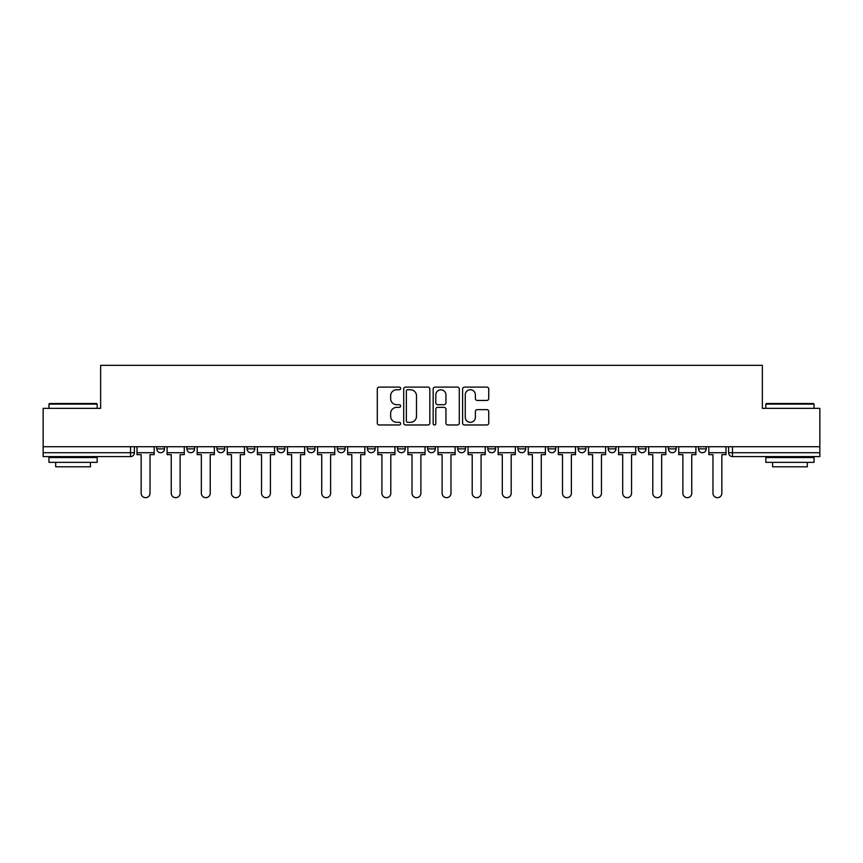 <?xml version="1.0" encoding="UTF-8"?>
<svg xmlns="http://www.w3.org/2000/svg" width="863" height="863" viewBox="0 0 863 863"><rect width="100%" height="100%" fill="white"/><g stroke="black" fill="none" stroke-linecap="round" stroke-linejoin="round"><path stroke-width="1.29" d="M400.637 388.426A1.327 1.327 0 0 0 399.31 387.099L379.191 387.099A1.899 1.899 0 0 0 377.293 388.986L377.293 423.075A1.899 1.899 0 0 0 379.191 424.974L399.31 424.974A1.327 1.327 0 0 0 400.637 423.647A1.327 1.327 0 0 0 399.31 422.32L396.7 422.32A6.063 6.063 0 0 1 390.648 416.257L390.648 413.42A6.063 6.063 0 0 1 396.7 407.358L399.31 407.358A1.327 1.327 0 0 0 400.637 406.031A1.327 1.327 0 0 0 399.31 404.704L396.7 404.704A6.063 6.063 0 0 1 390.648 398.652L390.648 395.804A6.063 6.063 0 0 1 396.7 389.752L399.31 389.752A1.327 1.327 0 0 0 400.637 388.426M487.832 446.743L487.832 448.868L495.545 448.868A3.862 3.862 0 0 1 491.694 452.719A3.862 3.862 0 0 1 487.832 448.868L487.832 446.743M397.541 446.743L397.541 448.868L405.265 448.868A3.862 3.862 0 0 1 401.403 452.719A3.862 3.862 0 0 1 397.541 448.868L397.541 446.743M337.357 446.743L337.357 448.868L345.071 448.868A3.862 3.862 0 0 1 341.209 452.719A3.862 3.862 0 0 1 337.357 448.868L337.357 446.743M307.26 446.743L307.26 448.868L314.973 448.868A3.862 3.862 0 0 1 311.122 452.719A3.862 3.862 0 0 1 307.26 448.868L307.26 446.743M247.066 446.743L247.066 448.868L254.779 448.868A3.862 3.862 0 0 1 250.928 452.719A3.862 3.862 0 0 1 247.066 448.868L247.066 446.743M486.84 400.443A1.899 1.899 0 0 0 488.738 398.555L488.738 388.986A1.899 1.899 0 0 0 486.84 387.099L464.499 387.099A1.899 1.899 0 0 0 462.6 388.986L462.6 423.075A1.899 1.899 0 0 0 464.499 424.974L486.84 424.974A1.899 1.899 0 0 0 488.738 423.075L488.738 411.522A1.899 1.899 0 0 0 486.84 409.634L477.282 409.634A1.899 1.899 0 0 0 475.384 411.522L475.384 417.25A5.07 5.07 0 0 1 470.324 422.32A5.07 5.07 0 0 1 465.254 417.25L465.254 394.812A5.07 5.07 0 0 1 470.324 389.752A5.07 5.07 0 0 1 475.384 394.812L475.384 398.555A1.899 1.899 0 0 0 477.282 400.443L486.84 400.443M43.15 446.743L43.15 408.35L100.637 408.35L100.637 365.329L762.363 365.329L762.363 408.35L819.85 408.35L819.85 446.743L43.15 446.743L43.15 452.719L134.401 452.719L134.401 446.743L134.401 452.719A3.862 3.862 0 0 1 130.54 456.581L43.15 456.581L43.15 452.719M429.839 388.986A1.899 1.899 0 0 0 427.951 387.099L405.599 387.099A1.899 1.899 0 0 0 403.711 388.986L403.711 423.075A1.899 1.899 0 0 0 405.599 424.974L427.951 424.974A1.899 1.899 0 0 0 429.839 423.075L429.839 388.986M435.049 387.099L457.401 387.099A1.899 1.899 0 0 1 459.289 388.986L459.289 423.075A1.899 1.899 0 0 1 457.401 424.974L447.832 424.974A1.899 1.899 0 0 1 445.944 423.075L445.944 409.256A1.899 1.899 0 0 0 444.046 407.358L437.703 407.358A1.899 1.899 0 0 0 435.804 409.256L435.804 423.647A1.327 1.327 0 0 1 434.477 424.974A1.327 1.327 0 0 1 433.161 423.647L433.161 388.986A1.899 1.899 0 0 1 435.049 387.099M728.599 446.743L728.599 452.719L819.85 452.719L819.85 456.581L732.46 456.581A3.862 3.862 0 0 1 728.599 452.719M819.85 446.743L819.85 452.719M706.214 448.868L706.214 446.743L706.214 448.868A3.862 3.862 0 0 1 702.363 452.719A3.862 3.862 0 0 1 698.501 448.868L706.214 448.868A3.862 3.862 0 0 1 702.363 452.719M698.501 446.743L698.501 448.868M676.128 446.743L676.128 448.868A3.862 3.862 0 0 1 672.266 452.719A3.862 3.862 0 0 1 668.404 448.868L676.128 448.868A3.862 3.862 0 0 1 672.266 452.719M668.404 446.743L668.404 448.868M646.031 446.743L646.031 448.868A3.862 3.862 0 0 1 642.169 452.719A3.862 3.862 0 0 1 638.307 448.868L646.031 448.868M638.307 446.743L638.307 448.868M615.934 446.743L615.934 448.868A3.862 3.862 0 0 1 612.072 452.719A3.862 3.862 0 0 1 608.221 448.868L615.934 448.868M608.221 446.743L608.221 448.868M585.837 446.743L585.837 448.868A3.862 3.862 0 0 1 581.975 452.719A3.862 3.862 0 0 1 578.124 448.868L585.837 448.868M578.124 446.743L578.124 448.868M555.74 446.743L555.74 448.868A3.862 3.862 0 0 1 551.878 452.719A3.862 3.862 0 0 1 548.027 448.868A3.862 3.862 0 0 0 551.878 452.719M548.027 446.743L548.027 448.868L555.74 448.868M525.643 446.743L525.643 448.868A3.862 3.862 0 0 1 521.791 452.719A3.862 3.862 0 0 1 517.929 448.868A3.862 3.862 0 0 0 521.791 452.719M517.929 446.743L517.929 448.868L525.643 448.868M495.545 446.743L495.545 448.868A3.862 3.862 0 0 1 491.694 452.719M465.459 446.743L465.459 448.868A3.862 3.862 0 0 1 461.597 452.719A3.862 3.862 0 0 1 457.735 448.868L465.459 448.868M457.735 446.743L457.735 448.868M435.362 446.743L435.362 448.868A3.862 3.862 0 0 1 431.5 452.719A3.862 3.862 0 0 1 427.638 448.868L435.362 448.868L435.362 446.743M427.638 446.743L427.638 448.868M405.265 446.743L405.265 448.868M375.168 446.743L375.168 448.868A3.862 3.862 0 0 1 371.306 452.719A3.862 3.862 0 0 1 367.455 448.868L375.168 448.868L375.168 446.743M367.455 446.743L367.455 448.868M345.071 446.743L345.071 448.868L345.071 446.743M314.973 448.868L314.973 446.743L314.973 448.868A3.862 3.862 0 0 1 311.122 452.719M284.876 446.743L284.876 448.868A3.862 3.862 0 0 1 281.025 452.719A3.862 3.862 0 0 1 277.163 448.868A3.862 3.862 0 0 0 281.025 452.719A3.862 3.862 0 0 0 284.876 448.868L284.876 446.743M277.163 446.743L277.163 448.868L284.876 448.868M254.779 446.743L254.779 448.868M224.693 446.743L224.693 448.868A3.862 3.862 0 0 1 220.831 452.719A3.862 3.862 0 0 1 216.969 448.868A3.862 3.862 0 0 0 220.831 452.719A3.862 3.862 0 0 0 224.693 448.868L216.969 448.868L216.969 446.743M186.872 446.743L186.872 448.868L194.596 448.868L194.596 446.743L194.596 448.868A3.862 3.862 0 0 1 190.734 452.719A3.862 3.862 0 0 1 186.872 448.868A3.862 3.862 0 0 0 190.734 452.719M156.786 446.743L156.786 448.868L164.499 448.868L164.499 446.743L164.499 448.868A3.862 3.862 0 0 1 160.637 452.719A3.862 3.862 0 0 1 156.786 448.868A3.862 3.862 0 0 0 160.637 452.719M130.54 446.743L130.54 456.581A3.862 3.862 0 0 0 134.401 452.719M407.692 389.752A1.327 1.327 0 0 0 406.365 391.079L406.365 420.993A1.327 1.327 0 0 0 407.692 422.32L410.432 422.32A6.063 6.063 0 0 0 416.495 416.257L416.495 395.804A6.063 6.063 0 0 0 410.432 389.752L407.692 389.752M445.944 394.909A5.07 5.07 0 0 0 440.874 389.839A5.07 5.07 0 0 0 435.804 394.909L435.804 402.816A1.899 1.899 0 0 0 437.703 404.704L444.046 404.704A1.899 1.899 0 0 0 445.944 402.816L445.944 394.909M137.001 452.719L137.001 454.65L141.154 454.65L141.154 493.237A4.434 4.434 0 0 0 145.588 497.671A4.434 4.434 0 0 0 150.033 493.237L150.033 454.65L154.175 454.65L154.175 452.719L137.001 452.719L137.001 446.743M154.175 452.719L154.175 446.743M167.098 452.719L167.098 454.65L171.252 454.65L171.252 493.237A4.434 4.434 0 0 0 175.685 497.671A4.434 4.434 0 0 0 180.119 493.237L180.119 454.65L184.272 454.65L184.272 452.719L167.098 452.719L167.098 446.743M184.272 452.719L184.272 446.743M197.196 452.719L197.196 454.65L201.349 454.65L201.349 493.237A4.434 4.434 0 0 0 205.782 497.671A4.434 4.434 0 0 0 210.216 493.237L210.216 454.65L214.369 454.65L214.369 452.719L197.196 452.719L197.196 446.743M214.369 452.719L214.369 446.743M227.293 452.719L227.293 454.65L231.446 454.65L231.446 493.237A4.434 4.434 0 0 0 235.879 497.671A4.434 4.434 0 0 0 240.313 493.237L240.313 454.65L244.466 454.65L244.466 452.719L227.293 452.719L227.293 446.743M244.466 452.719L244.466 446.743M257.39 452.719L257.39 454.65L261.532 454.65L261.532 493.237A4.434 4.434 0 0 0 265.977 497.671A4.434 4.434 0 0 0 270.41 493.237L270.41 454.65L274.563 454.65L274.563 452.719L257.39 452.719L257.39 446.743M274.563 452.719L274.563 446.743M287.487 452.719L287.487 454.65L291.629 454.65L291.629 493.237A4.434 4.434 0 0 0 296.074 497.671A4.434 4.434 0 0 0 300.507 493.237L300.507 454.65L304.65 454.65L304.65 452.719L287.487 452.719L287.487 446.743M304.65 452.719L304.65 446.743M48.943 404.111L49.515 403.528L96.591 403.528L97.163 404.111L48.943 404.111L48.943 408.35M97.163 462.363L48.943 462.363L48.943 457.541L97.163 457.541L97.163 462.363M90.421 462.363L90.421 466.807L55.685 466.807L55.685 462.363M765.837 404.111L766.409 403.528L813.485 403.528L814.057 404.111L765.837 404.111L765.837 408.35M814.057 462.363L765.837 462.363L765.837 457.541L814.057 457.541L814.057 462.363M807.315 462.363L807.315 466.807L772.579 466.807L772.579 462.363M317.584 452.719L317.584 454.65L321.726 454.65L321.726 493.237A4.434 4.434 0 0 0 326.16 497.671A4.434 4.434 0 0 0 330.605 493.237L330.605 454.65L334.747 454.65L334.747 452.719L317.584 452.719L317.584 446.743M334.747 452.719L334.747 446.743M347.681 452.719L347.681 454.65L351.824 454.65L351.824 493.237A4.434 4.434 0 0 0 356.257 497.671A4.434 4.434 0 0 0 360.702 493.237L360.702 454.65L364.844 454.65L364.844 452.719L347.681 452.719L347.681 446.743M364.844 452.719L364.844 446.743M377.767 452.719L377.767 454.65L381.921 454.65L381.921 493.237A4.434 4.434 0 0 0 386.354 497.671A4.434 4.434 0 0 0 390.799 493.237L390.799 454.65L394.941 454.65L394.941 452.719L377.767 452.719L377.767 446.743M394.941 452.719L394.941 446.743M407.865 452.719L407.865 454.65L412.018 454.65L412.018 493.237A4.434 4.434 0 0 0 416.451 497.671A4.434 4.434 0 0 0 420.885 493.237L420.885 454.65L425.038 454.65L425.038 452.719L407.865 452.719L407.865 446.743M425.038 452.719L425.038 446.743M437.962 452.719L437.962 454.65L442.115 454.65L442.115 493.237A4.434 4.434 0 0 0 446.549 497.671A4.434 4.434 0 0 0 450.982 493.237L450.982 454.65L455.135 454.65L455.135 452.719L437.962 452.719L437.962 446.743M455.135 452.719L455.135 446.743M468.059 452.719L468.059 454.65L472.201 454.65L472.201 493.237A4.434 4.434 0 0 0 476.646 497.671A4.434 4.434 0 0 0 481.079 493.237L481.079 454.65L485.233 454.65L485.233 452.719L468.059 452.719L468.059 446.743M485.233 452.719L485.233 446.743M498.156 452.719L498.156 454.65L502.298 454.65L502.298 493.237A4.434 4.434 0 0 0 506.743 497.671A4.434 4.434 0 0 0 511.176 493.237L511.176 454.65L515.319 454.65L515.319 452.719L498.156 452.719L498.156 446.743M515.319 452.719L515.319 446.743M528.253 452.719L528.253 454.65L532.395 454.65L532.395 493.237A4.434 4.434 0 0 0 536.84 497.671A4.434 4.434 0 0 0 541.274 493.237L541.274 454.65L545.416 454.65L545.416 452.719L528.253 452.719L528.253 446.743M545.416 452.719L545.416 446.743M558.35 452.719L558.35 454.65L562.493 454.65L562.493 493.237A4.434 4.434 0 0 0 566.926 497.671A4.434 4.434 0 0 0 571.371 493.237L571.371 454.65L575.513 454.65L575.513 452.719L558.35 452.719L558.35 446.743M575.513 452.719L575.513 446.743M588.437 452.719L588.437 454.65L592.59 454.65L592.59 493.237A4.434 4.434 0 0 0 597.023 497.671A4.434 4.434 0 0 0 601.468 493.237L601.468 454.65L605.61 454.65L605.61 452.719L588.437 452.719L588.437 446.743M605.61 452.719L605.61 446.743M618.534 452.719L618.534 454.65L622.687 454.65L622.687 493.237A4.434 4.434 0 0 0 627.121 497.671A4.434 4.434 0 0 0 631.554 493.237L631.554 454.65L635.707 454.65L635.707 452.719L618.534 452.719L618.534 446.743M635.707 452.719L635.707 446.743M648.631 452.719L648.631 454.65L652.784 454.65L652.784 493.237A4.434 4.434 0 0 0 657.218 497.671A4.434 4.434 0 0 0 661.651 493.237L661.651 454.65L665.805 454.65L665.805 452.719L648.631 452.719L648.631 446.743M665.805 452.719L665.805 446.743M678.728 452.719L678.728 454.65L682.881 454.65L682.881 493.237A4.434 4.434 0 0 0 687.315 497.671A4.434 4.434 0 0 0 691.748 493.237L691.748 454.65L695.902 454.65L695.902 452.719L678.728 452.719L678.728 446.743M695.902 452.719L695.902 446.743M708.825 452.719L708.825 454.65L712.967 454.65L712.967 493.237A4.434 4.434 0 0 0 717.412 497.671A4.434 4.434 0 0 0 721.846 493.237L721.846 454.65L725.999 454.65L725.999 452.719L708.825 452.719L708.825 446.743M725.999 452.719L725.999 446.743M732.46 446.743L732.46 456.581M97.163 408.35L97.163 404.111M86.171 457.541L86.171 456.581M59.935 457.541L59.935 456.581M814.057 408.35L814.057 404.111M803.065 457.541L803.065 456.581M776.829 457.541L776.829 456.581"/></g></svg>
